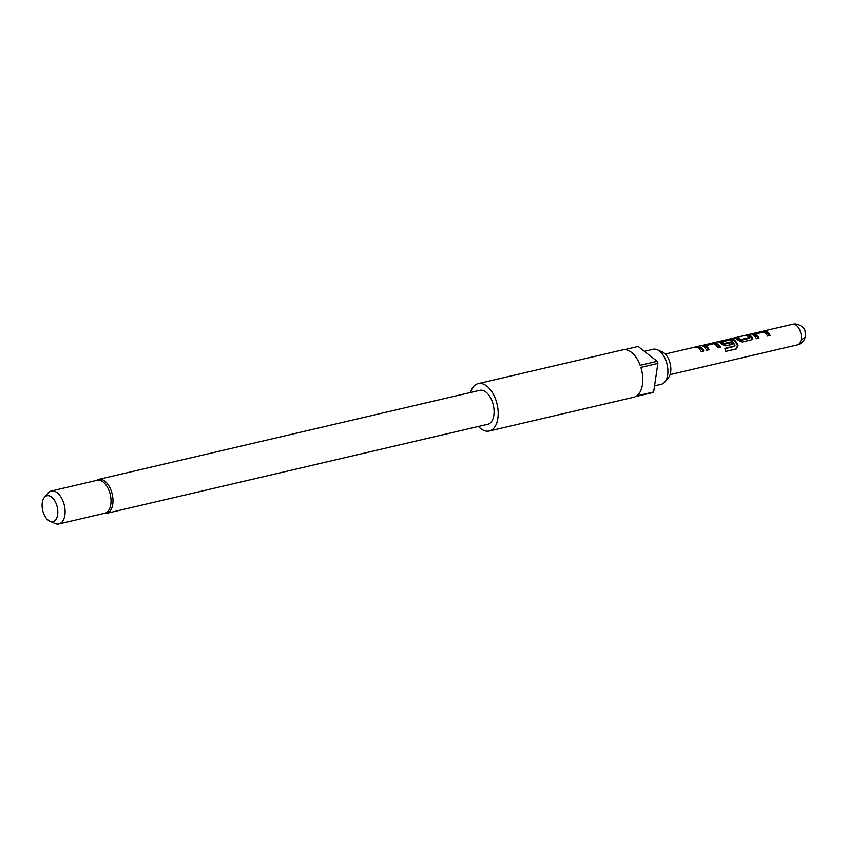 <?xml version="1.0" encoding="UTF-8"?>
<svg xmlns="http://www.w3.org/2000/svg" width="848" height="848" viewBox="0 0 848 848"><rect width="100%" height="100%" fill="white"/><g stroke="black" fill="none" stroke-linecap="round" stroke-linejoin="round"><path stroke-width="1.27" d="M44.308 497.49L47.859 493.207A16.918 9.54 76.8 0 1 51.198 491.013L97.128 480.286A16.918 9.54 76.8 0 1 103.159 482.024A16.918 9.54 76.8 0 1 110.993 499.642A16.918 9.54 76.8 0 1 104.834 513.231L58.904 523.969A16.918 9.54 76.8 0 1 54.929 523.492L49.852 521.223A13.261 7.473 76.8 0 1 48.241 520.227A13.261 7.473 76.8 0 1 42.4 509.044A13.261 7.473 76.8 0 1 44.308 497.49A13.261 7.473 76.8 0 1 51.654 497.14A13.261 7.473 76.8 0 1 57.77 513.475A13.261 7.473 76.8 0 1 49.852 521.223M487.695 424.297A17.448 9.837 -103.2 0 0 494.055 410.294A17.448 9.837 -103.2 0 0 485.978 392.115A17.448 9.837 -103.2 0 0 479.756 390.324L98.654 479.385A17.448 9.837 76.8 0 1 104.876 481.176A17.448 9.837 76.8 0 1 112.954 499.355A17.448 9.837 76.8 0 1 106.594 513.358L487.695 424.297M470.46 392.497A24.316 13.706 76.8 0 1 478.198 383.625A24.316 13.706 76.8 0 1 486.858 386.126A24.316 13.706 76.8 0 1 498.126 411.46A24.316 13.706 76.8 0 1 489.264 430.996A24.316 13.706 76.8 0 1 480.604 428.494A24.316 13.706 76.8 0 1 478.399 426.47M489.264 430.996L633.859 397.203A24.316 13.706 -103.2 0 0 635.512 396.61L652.525 392.635A24.316 13.706 -103.2 0 0 653.649 391.967L636.647 395.942A24.316 13.706 -103.2 0 0 640.855 367.407L657.868 363.432A24.316 13.706 -103.2 0 0 657.147 361.322L640.134 365.297A24.316 13.706 -103.2 0 0 631.453 352.333A24.316 13.706 -103.2 0 0 622.792 349.842L478.198 383.625M51.198 491.013A16.918 9.54 76.8 0 1 57.229 492.752A16.918 9.54 76.8 0 1 65.063 510.379A16.918 9.54 76.8 0 1 58.904 523.969M654.561 385.851L661.334 384.261A17.978 10.134 -103.2 0 0 664.885 381.939A17.978 10.134 -103.2 0 0 667.471 366.272A17.978 10.134 -103.2 0 0 659.553 351.104A17.978 10.134 -103.2 0 0 657.37 349.768A17.978 10.134 -103.2 0 0 653.151 349.259L644.353 351.316M664.885 381.939L668.436 377.657A14.31 8.067 -103.2 0 0 670.492 365.181A14.31 8.067 -103.2 0 0 664.185 353.097A14.31 8.067 -103.2 0 0 662.447 352.037L657.37 349.768M752.409 334.525L753.056 333.593L761.981 331.504L766.104 331.324A10.579 5.957 76.8 0 1 767.408 332.119A10.579 5.957 76.8 0 1 770.143 335.469L767.588 336.062A10.579 5.957 -103.2 0 0 764.864 332.723A10.579 5.957 -103.2 0 0 763.804 332.034L755.218 334.048A10.579 5.957 76.8 0 1 756.268 334.727A10.579 5.957 76.8 0 1 759.002 338.066L756.448 338.659A10.579 5.957 -103.2 0 0 753.724 335.32A10.579 5.957 -103.2 0 0 752.409 334.525L751.837 334.112M750.83 335.999A10.579 5.957 76.8 0 1 752.081 337.197L752.494 338.681L751.604 339.741L742.244 341.988L738.385 340.398A10.579 5.957 -103.2 0 0 737.135 339.2A10.579 5.957 -103.2 0 0 734.082 338.023L736.636 337.43A10.579 5.957 76.8 0 1 739.689 338.606A10.579 5.957 76.8 0 1 740.707 339.55L749.293 337.536A10.579 5.957 -103.2 0 0 748.275 336.592A10.579 5.957 -103.2 0 0 745.233 335.416L747.777 334.822A10.579 5.957 76.8 0 1 750.83 335.999M719.242 342.274L719.878 341.341L732.937 339.073A10.579 5.957 76.8 0 1 734.241 339.878A10.579 5.957 76.8 0 1 738.025 345.518L736.435 348.91L725.718 351.411A10.579 5.957 -103.2 0 0 724.849 348.39L735.046 345.793A10.579 5.957 -103.2 0 0 731.411 340.536A10.579 5.957 -103.2 0 0 730.351 339.857L721.765 341.861A10.579 5.957 76.8 0 1 722.825 342.539A10.579 5.957 76.8 0 1 723.842 343.493L731.379 341.882A10.579 5.957 76.8 0 1 732.969 344.15L725.655 345.857L721.796 344.277A10.579 5.957 -103.2 0 0 720.546 343.08A10.579 5.957 -103.2 0 0 719.242 342.274L718.659 341.861M702.653 346.154L703.299 345.221L712.225 343.133L716.348 342.952A10.579 5.957 76.8 0 1 717.652 343.747A10.579 5.957 76.8 0 1 720.387 347.097L717.832 347.691A10.579 5.957 -103.2 0 0 715.108 344.352A10.579 5.957 -103.2 0 0 714.048 343.663L705.451 345.677A10.579 5.957 76.8 0 1 706.511 346.355A10.579 5.957 76.8 0 1 709.235 349.694L706.691 350.288A10.579 5.957 -103.2 0 0 703.957 346.949A10.579 5.957 -103.2 0 0 702.653 346.154L702.08 345.74M701.073 347.627A10.579 5.957 76.8 0 1 703.798 350.966L701.243 351.57A10.579 5.957 -103.2 0 0 698.519 348.221A10.579 5.957 -103.2 0 0 695.477 347.044L698.021 346.45A10.579 5.957 76.8 0 1 701.073 347.627M755.261 333.942L755.186 335.034A9.519 5.364 -103.2 0 1 758.335 338.225M721.807 341.765L721.733 342.857A9.519 5.364 -103.2 0 1 723.598 344.32L723.842 343.493M624.531 349.63L638.141 346.45L657.147 361.322M653.649 391.967L657.868 363.432M705.504 345.571L705.43 346.662A9.519 5.364 -103.2 0 1 708.578 349.853M769.475 335.617A9.519 5.364 -103.2 0 0 766.104 332.321L766.104 331.324M762.119 332.342L761.981 331.504M766.104 332.321L764.09 332.193M755.176 334.176L753.225 334.631L753.056 333.593M752.081 337.197L751.816 338.002A9.519 5.364 -103.2 0 0 747.947 335.861L747.777 334.822M747.947 335.861L747.374 335.999M740.707 339.55L740.463 340.377A9.519 5.364 -103.2 0 0 736.806 338.469L736.636 337.43M736.806 338.469L736.234 338.596M738.025 345.518L737.506 345.878A9.519 5.364 -103.2 0 0 732.926 340.08L732.937 339.073M732.926 340.08L730.594 339.984M728.951 340.09L728.814 339.253M721.722 341.988L720.047 342.38L719.878 341.341M719.719 347.245A9.519 5.364 -103.2 0 0 716.337 343.949L716.348 342.952M712.362 343.97L712.225 343.133M716.337 343.949L714.334 343.822M705.419 345.804L703.469 346.26L703.299 345.221M703.14 351.125A9.519 5.364 -103.2 0 0 698.19 347.489L698.021 346.45M698.19 347.489L697.618 347.627M752.123 339.37L751.816 338.002M749.06 338.363L740.463 340.377M740.739 340.451L740.993 339.635M736.435 348.91L735.841 348.984L737.506 345.878M734.442 346.397L724.934 348.623M725.708 351.348L735.841 348.984M732.312 344.309A9.519 5.364 -103.2 0 0 731.124 342.698L723.598 344.32M731.124 342.698L731.379 341.882M723.874 344.394L724.128 343.578M801.169 339.359A10.579 5.014 8.4 0 0 805.494 336.105C804.381 340.854 801.689 343.769 797.438 344.86A10.579 5.957 -103.2 0 0 801.169 339.359A10.579 5.957 -103.2 0 0 796.389 325.346A10.579 5.957 -103.2 0 0 792.626 324.265L665.235 354.04M95.898 480.572L98.654 479.385M805.494 336.105L804.996 331.038C805.229 328.399 798.519 322.643 792.626 324.265M797.438 344.86L670.047 374.625M103.604 513.517L106.594 513.358M749.325 337.652L749.081 338.458M755.176 333.995L755.155 334.992M721.701 342.804L721.722 341.808M705.419 345.624L705.398 346.62"/></g></svg>
